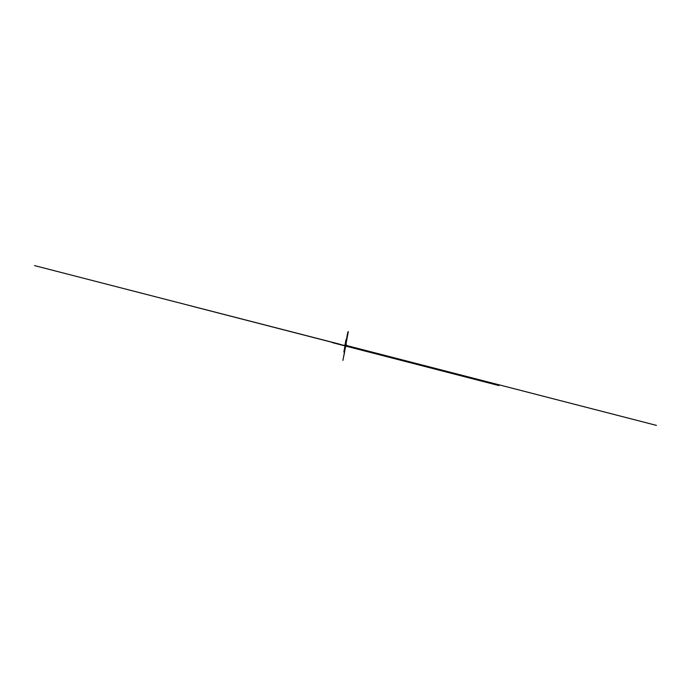 <?xml version="1.0" encoding="UTF-8"?>
<svg xmlns="http://www.w3.org/2000/svg" width="691" height="691" viewBox="0 0 691 691"><rect width="100%" height="100%" fill="white"/><g stroke="black" fill="none" stroke-linecap="round" stroke-linejoin="round"><path stroke-width="1.04" d="M332.319 342.615L345.923 346.139L344.852 345.863L346.182 346.087L344.844 345.785L345.12 344.964L344.947 345.759L346.355 346.027L344.895 345.75L344.774 344.913M349.974 346.96L346.346 346.036L346.493 345.25L345.146 344.904L344.999 345.681L345.146 344.904M333.045 342.727L345.284 345.897L345.051 344.93L344.947 345.759M346.234 346.087L352.816 347.72M344.593 345.716L346.234 345.059M345.56 345.932L346.001 346.044M345.509 345.915L345.992 346.044M345.111 345.811L344.628 345.69M345.958 346.036L346.441 346.156M319.087 338.97L288.415 331.067M345.5 344.99L347.867 332.311M345.405 344.964L347.772 332.293M344.861 345.811L339.937 344.541M344.999 345.897L343.859 352.021M345.059 344.869L346.053 339.48M345.552 345.008L345.958 342.796M345.725 345.051L346.942 338.512M340.343 344.36L34.55 265.612M346.45 345.483L656.45 425.388M345.526 347.323L345.785 346.105M346.364 345.966L351.546 347.357M345.759 346.096L345.474 347.642M347.4 336.552L348.039 333.105M343.963 355.355L344.783 351.037M346.865 346.156L347.893 346.416M345.612 346.053L342.917 360.417M345.707 346.079L345.578 346.761M345.794 345.068L348.333 331.525M344.869 345.621L191.614 306.104M345.932 346.131L498.911 385.578M345.206 344.921L346.381 344.282"/></g></svg>
